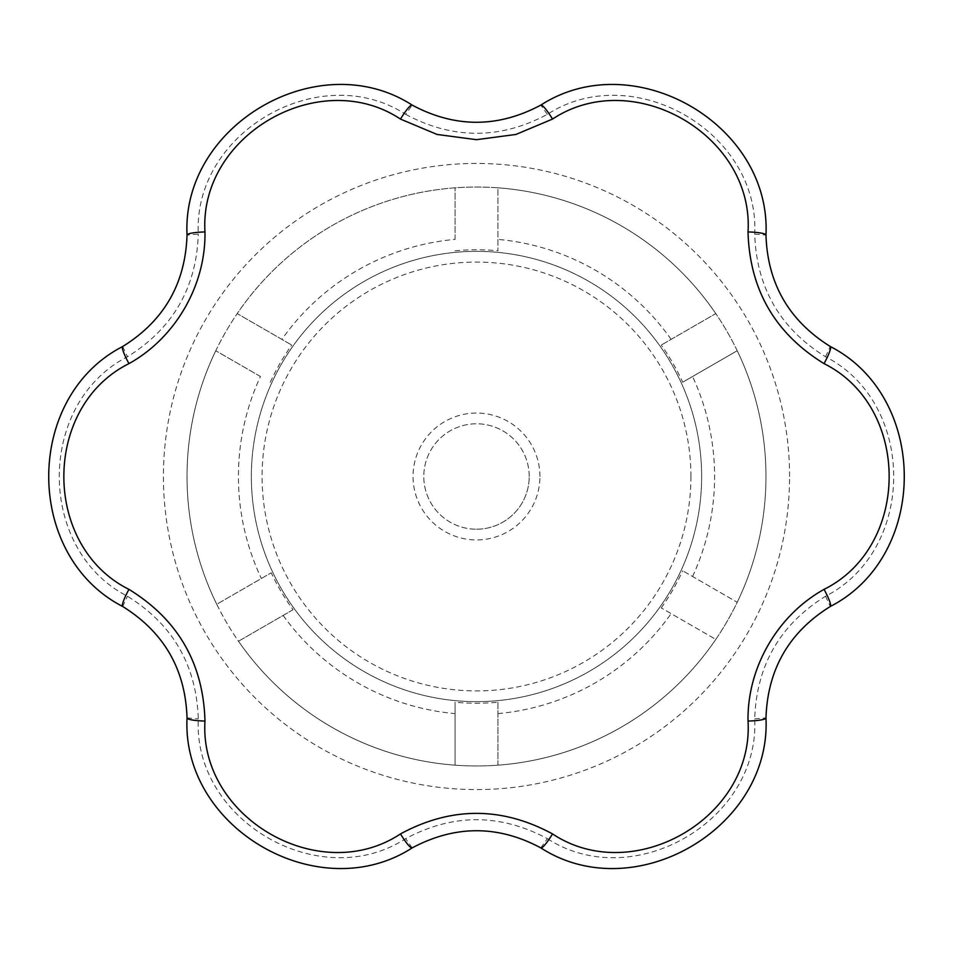 <?xml version="1.0" encoding="UTF-8"?>
<svg xmlns="http://www.w3.org/2000/svg" width="953" height="953" viewBox="0 0 953 953"><rect width="100%" height="100%" fill="white"/><g stroke="black" fill="none" stroke-linecap="round" stroke-linejoin="round"><path stroke-width="0.71" stroke-dasharray="4.76 3.57" d="M497.942 702.218L497.942 765.176A289.474 289.474 0 0 0 715.786 639.403L661.251 607.931L715.786 639.403A289.474 289.474 0 0 0 715.786 313.597L661.251 345.069L715.786 313.597A289.474 289.474 0 0 0 497.942 187.824L497.942 250.782L497.942 187.824A289.474 289.474 0 0 0 237.214 313.597L291.749 345.069L237.214 313.597A289.474 289.474 0 0 0 216.748 604.262L271.236 572.801L216.748 604.262A289.474 289.474 0 0 0 455.057 765.176L455.057 702.218L455.057 765.176A289.474 289.474 0 0 0 497.942 765.176L497.942 702.218A226.731 226.731 0 0 1 455.057 702.218M690.925 476.5A214.425 214.425 0 0 0 369.287 290.808A214.425 214.425 0 0 0 369.287 662.192A214.425 214.425 0 0 0 690.925 476.5M701.646 476.5A225.146 225.146 0 0 0 363.927 281.516A225.146 225.146 0 0 0 363.927 671.484A225.146 225.146 0 0 0 701.646 476.5A225.146 225.146 0 0 0 363.927 281.516A225.146 225.146 0 0 0 363.927 671.484A225.146 225.146 0 0 0 701.646 476.5M476.5 529.213A52.713 52.713 0 0 0 529.213 476.5A52.713 52.713 0 0 0 476.5 423.787A52.713 52.713 0 0 0 423.787 476.5A52.713 52.713 0 0 0 476.5 529.213M529.213 476.5A52.713 52.713 0 0 0 476.5 423.787A52.713 52.713 0 0 0 423.787 476.5A52.713 52.713 0 0 0 476.5 529.213A52.713 52.713 0 0 0 529.213 476.5M539.934 476.5A63.434 63.434 0 0 0 444.777 421.56A63.434 63.434 0 0 0 444.777 531.44A63.434 63.434 0 0 0 539.934 476.5M455.057 239.382L455.057 187.824L455.057 239.382A238.083 238.083 0 0 0 281.874 339.375M260.431 376.506L215.771 350.728L260.431 376.506A238.083 238.083 0 0 0 261.372 578.507M737.229 602.272A289.474 289.474 0 0 0 765.974 476.5A289.474 289.474 0 0 1 737.229 602.272L682.693 570.787L737.229 602.272A289.474 289.474 0 0 1 238.476 641.238L293.047 609.729A226.731 226.731 0 0 1 271.236 572.801M682.693 382.213L737.229 350.728L682.693 382.213A226.731 226.731 0 0 0 661.251 345.069M293.047 609.729L238.476 641.238A289.474 289.474 0 0 0 455.057 765.176M661.251 607.931A226.731 226.731 0 0 0 682.693 570.787M270.307 382.213A226.731 226.731 0 0 1 291.749 345.069M455.057 250.782A226.731 226.731 0 0 1 497.942 250.782M715.786 313.597A289.474 289.474 0 0 0 497.942 187.824A289.474 289.474 0 0 1 765.974 476.5A289.474 289.474 0 0 0 737.229 350.728M497.942 187.824A289.474 289.474 0 0 0 238.476 641.238M187.026 235.093C185.418 283.684 163.976 320.816 122.699 346.511C24.039 397.413 24.016 555.563 122.699 606.489C163.976 632.184 185.418 669.316 187.026 717.907C181.773 828.8 318.731 907.899 412.172 847.896C455.057 825 497.942 825 540.827 847.896C634.233 907.887 771.215 828.836 765.974 717.907C767.582 669.316 789.024 632.184 830.301 606.489C928.961 555.587 928.984 397.437 830.301 346.511C789.024 320.816 767.582 283.684 765.974 235.093C771.227 124.2 634.269 45.101 540.827 105.104C497.942 128 455.057 128 412.172 105.104C318.767 45.113 181.785 124.164 187.026 235.093L198.284 234.104C193.149 132.122 319.886 58.919 405.68 114.36L412.172 105.104M540.827 847.896L547.32 838.64C500.111 813.409 452.901 813.409 405.68 838.64C319.934 894.069 193.161 820.914 198.284 718.896C196.532 665.397 172.922 624.513 127.464 596.244C36.583 549.69 36.559 403.333 127.464 356.756C172.922 328.487 196.532 287.603 198.284 234.104M405.68 114.36C452.889 139.591 500.099 139.591 547.32 114.36C633.066 58.931 759.839 132.086 754.716 234.104C756.468 287.603 780.078 328.487 825.536 356.756C916.417 403.31 916.441 549.667 825.536 596.244C780.078 624.513 756.468 665.397 754.716 718.896C759.851 820.878 633.114 894.081 547.32 838.64M754.716 718.896L765.974 717.907M825.536 596.244L830.301 606.489M122.699 346.511L127.464 356.756M547.32 114.36L540.827 105.104M412.172 847.896L405.68 838.64M825.536 356.756L830.301 346.511M187.026 717.907L198.284 718.896M754.716 234.104L765.974 235.093M122.699 606.489L127.464 596.244M671.126 339.375A238.083 238.083 0 0 0 497.942 239.382M455.057 187.824A289.474 289.474 0 0 0 237.214 313.597M215.771 350.728A289.474 289.474 0 0 0 216.748 604.262M692.569 576.494A238.083 238.083 0 0 0 692.569 376.506M283.16 615.447A238.083 238.083 0 0 0 455.057 713.618M497.942 765.176A289.474 289.474 0 0 0 715.786 639.403A289.474 289.474 0 0 1 497.942 765.176M497.942 713.618A238.083 238.083 0 0 0 671.126 613.625M789.584 476.5A313.084 313.084 0 0 0 180.272 375.184A313.084 313.084 0 0 0 425.145 785.343A313.084 313.084 0 0 0 789.584 476.5"/><path stroke-width="1.43" d="M122.699 606.489C24.218 555.968 23.932 397.234 122.699 346.511C163.916 320.887 185.358 283.744 187.026 235.093C181.535 124.545 318.862 44.934 412.172 105.104C454.974 127.988 497.859 127.988 540.827 105.104C633.816 45.077 771.43 124.2 765.974 235.093C767.558 283.601 789.001 320.744 830.301 346.511C928.782 397.032 929.068 555.766 830.301 606.489C789.084 632.113 767.641 669.256 765.974 717.907C771.465 828.455 634.138 908.066 540.827 847.896C498.026 825.012 455.141 825.012 412.172 847.896C319.184 907.923 181.57 828.8 187.026 717.907C185.442 669.399 163.999 632.256 122.699 606.489A21.442 3.193 -60 0 1 128.953 589.371C177.997 619.533 203.334 663.431 204.978 721.052C198.951 817.674 319.529 887.553 400.474 833.923C451.114 806.524 501.802 806.524 552.526 833.923C633.185 887.446 754.002 817.972 748.022 721.052C747.152 667.85 777.434 615.245 824.047 589.371A21.442 3.193 60 0 1 830.301 606.489M765.974 235.093A21.442 3.193 180 0 0 748.022 231.948C754.049 135.326 633.471 65.447 552.526 119.077L515.918 134.456L476.5 139.686L437.082 134.456L400.474 119.077C319.815 65.554 198.998 135.028 204.978 231.948C205.848 285.15 175.566 337.755 128.953 363.629C42.266 406.717 42.027 546.093 128.953 589.371M824.047 589.371C910.734 546.283 910.973 406.907 824.047 363.629C775.003 333.467 749.666 289.569 748.022 231.948M824.047 363.629A21.442 3.193 -60 0 0 830.301 346.511M540.827 105.104A21.442 3.193 60 0 1 552.526 119.077M748.022 721.052A21.442 3.193 0 0 0 765.974 717.907M412.172 105.104A21.442 3.193 120 0 0 400.474 119.077M552.526 833.923A21.442 3.193 120 0 1 540.827 847.896M187.026 235.093A21.442 3.193 0 0 1 204.978 231.948M400.474 833.923A21.442 3.193 60 0 0 412.172 847.896M122.699 346.511A21.442 3.193 60 0 0 128.953 363.629M204.978 721.052A21.442 3.193 180 0 1 187.026 717.907"/></g></svg>
